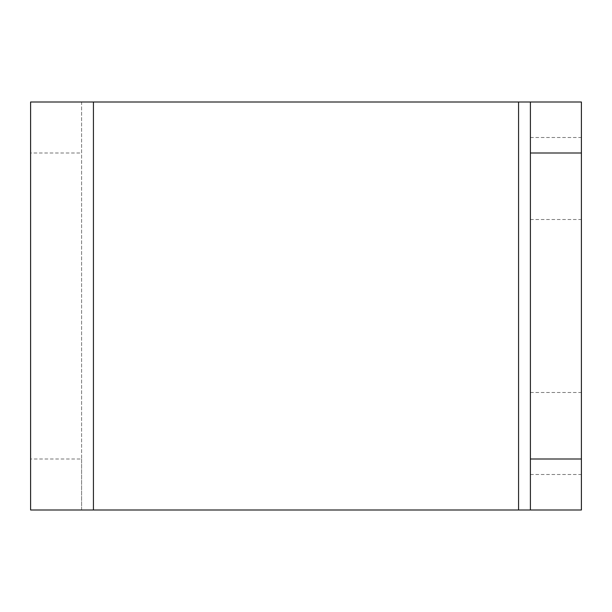 <?xml version="1.0" encoding="UTF-8"?>
<svg xmlns="http://www.w3.org/2000/svg" width="612" height="612" viewBox="0 0 612 612"><rect width="100%" height="100%" fill="white"/><g stroke="black" fill="none" stroke-linecap="round" stroke-linejoin="round"><path stroke-width="0.46" stroke-dasharray="3.06 2.29" d="M581.4 433.503L581.4 474.507L581.4 433.503M530.397 433.503L530.397 474.507L530.397 433.503M581.4 178.497L581.4 137.493L581.4 178.497M530.397 178.497L530.397 137.493L530.397 178.497M518.571 101.997L93.429 101.997L93.429 510.003L581.4 510.003L530.397 510.003L530.397 101.997L581.4 101.997L518.571 101.997L518.571 510.003M581.4 101.997L581.4 510.003M93.429 510.003L30.6 510.003L81.603 510.003L81.603 101.997L93.429 101.997M81.603 101.997L30.6 101.997L81.603 101.997L81.603 459L30.6 459L30.6 153L81.603 153M81.603 510.003L81.603 459M530.397 392.499L581.4 392.499M530.397 137.493L581.4 137.493M530.397 219.501L581.4 219.501M530.397 474.507L581.4 474.507"/><path stroke-width="0.92" d="M530.397 101.997L581.4 101.997L581.4 153L530.397 153L530.397 101.997L93.429 101.997L93.429 510.003L530.397 510.003L530.397 459L581.4 459L581.4 510.003L530.397 510.003M581.4 153L581.4 459M530.397 153L530.397 459M93.429 510.003L30.6 510.003L30.6 101.997L93.429 101.997M30.6 101.997L30.6 153M30.6 459L30.6 510.003M518.571 101.997L518.571 510.003"/></g></svg>
